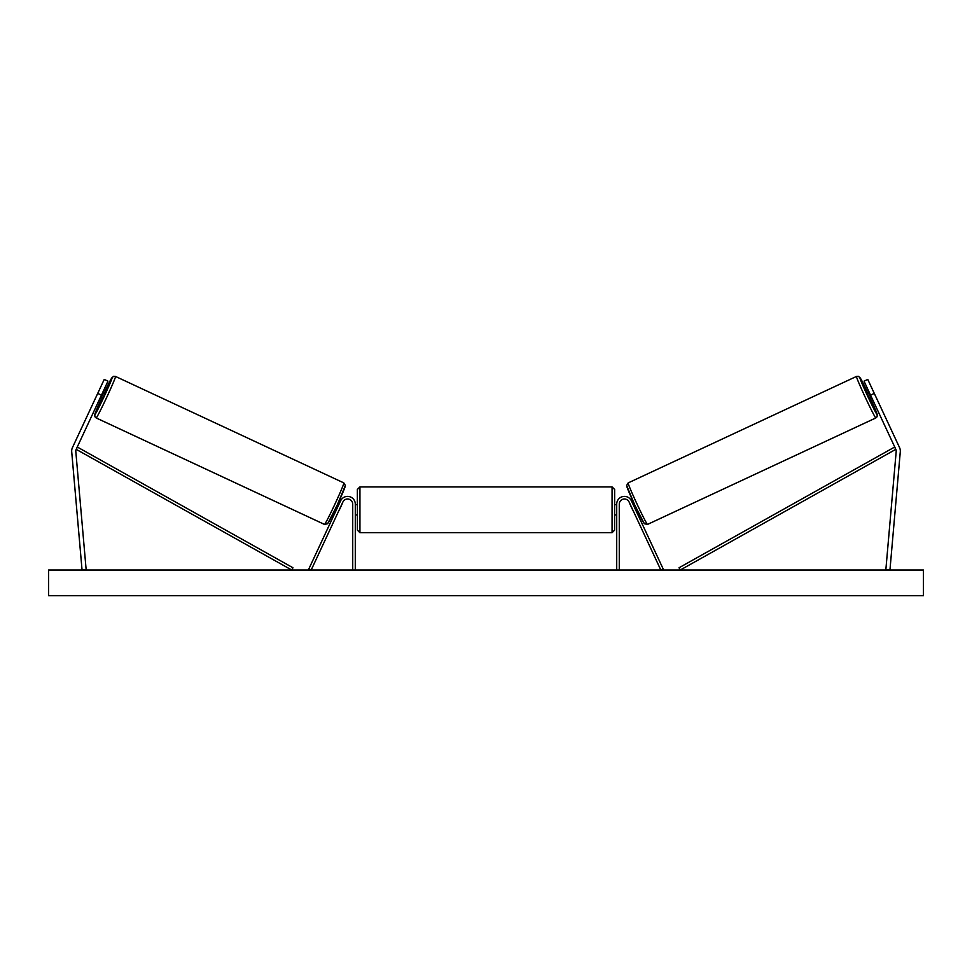 <?xml version="1.0" encoding="UTF-8"?>
<svg xmlns="http://www.w3.org/2000/svg" width="972" height="972" viewBox="0 0 972 972"><rect width="100%" height="100%" fill="white"/><g stroke="black" fill="none" stroke-linecap="round" stroke-linejoin="round"><path stroke-width="1.46" d="M71.673 451.081A8.238 8.238 0 0 0 71.709 451.798L82.049 570.005L86.144 569.641L75.804 451.433A4.119 4.119 0 0 1 76.181 449.331L291.697 570.005L292.961 567.757L77.432 447.096L76.181 449.331L101.453 395.142L97.71 393.405L72.45 447.594A8.238 8.238 0 0 0 71.673 451.081M97.71 393.405L104.235 379.42L107.965 381.158L101.453 395.142M899.55 447.594A8.238 8.238 0 0 1 900.291 451.798L889.951 570.005L885.857 569.641L896.196 451.433A4.119 4.119 0 0 0 895.819 449.331L680.303 570.005L679.039 567.757L894.568 447.096L895.819 449.331L870.548 395.142L874.29 393.405L899.55 447.594M874.29 393.405L867.765 379.42L864.035 381.158L870.548 395.142M616.71 570.005L616.71 504.14A7.715 7.715 0 0 1 631.423 500.872L663.147 568.912L660.814 570.005L629.091 501.965A5.152 5.152 0 0 0 619.273 504.14L619.273 570.005M355.29 570.005L355.29 504.14A7.715 7.715 0 0 0 340.577 500.872L308.853 568.912L311.186 570.005L342.909 501.965A5.152 5.152 0 0 1 352.727 504.14L352.727 570.005M359.932 532.692L357.356 530.117L357.356 489.475L359.932 486.899L359.932 532.692L612.068 532.692L612.068 486.899L614.644 489.475L614.644 514.941L616.71 514.941M616.71 504.65L614.644 504.65L614.644 489.475M355.29 513.471L355.29 506.12M616.71 513.471L616.71 506.12M614.644 509.802L614.644 530.117L612.068 532.692M96.143 417.936L94.916 416.757L94.782 414.473L100.626 400.44A20.327 0.778 -65 0 0 94.891 414.522A20.327 0.778 -65 0 0 104.198 396.43A20.327 0.778 -65 0 0 112.072 377.671A20.327 0.778 -65 0 0 104.976 391.121L111.622 378.144L113.554 376.322L115.498 376.431A22.903 0.875 115 0 1 106.616 397.56A22.903 0.875 115 0 1 96.143 417.936L324.49 524.418A22.903 0.875 -65 0 0 334.963 504.043A22.903 0.875 -65 0 0 343.845 482.914L345.364 485.478L337.211 505.088L327.625 523.738L324.49 524.418M115.498 376.431L343.845 482.914M99.278 399.808L101.307 400.756L103.664 396.175L105.656 391.437L103.627 390.477M103.773 392.178L100.663 398.836L103.773 392.178L102.996 391.813M99.897 398.471L100.663 398.836M335.012 509.741L336.19 510.288M339.143 510.045L338.523 511.369M336.81 508.951L339.921 502.293M342.253 503.375L342.873 502.05M339.362 500.41L340.54 500.957M339.264 510.093L342.375 503.435M923.4 570.005L48.6 570.005L48.6 595.727L923.4 595.727L923.4 570.005M875.857 417.936L877.084 416.757L877.218 414.473L871.374 400.44A20.327 0.778 -115 0 1 877.109 414.522A20.327 0.778 -115 0 1 867.802 396.43A20.327 0.778 -115 0 1 859.928 377.671A20.327 0.778 -115 0 1 867.024 391.121L860.378 378.144L858.446 376.322L856.502 376.431A22.903 0.875 65 0 0 865.384 397.56A22.903 0.875 65 0 0 875.857 417.936L647.51 524.418A22.903 0.875 -115 0 1 637.037 504.043A22.903 0.875 -115 0 1 628.155 482.914L626.636 485.478L634.789 505.088L644.375 523.738L647.51 524.418M856.502 376.431L628.155 482.914M872.722 399.808L870.693 400.756L868.336 396.175L866.344 391.437L868.373 390.477M636.988 509.741L635.809 510.288M632.638 500.41L631.46 500.957M629.127 502.05L629.747 503.375M635.19 508.951L632.079 502.293M633.477 511.369L632.857 510.045M632.736 510.093L629.625 503.435M872.103 398.471L871.337 398.836L868.227 392.178L871.337 398.836M868.227 392.178L869.004 391.813M345.096 486.328A20.327 0.778 115 0 1 337.211 505.088A20.327 0.778 115 0 1 327.916 523.179M626.904 486.328A20.327 0.778 65 0 0 634.789 505.088A20.327 0.778 65 0 0 644.084 523.179M359.932 486.899L612.068 486.899M355.29 504.65L357.356 504.65M355.29 514.941L357.356 514.941"/></g></svg>
